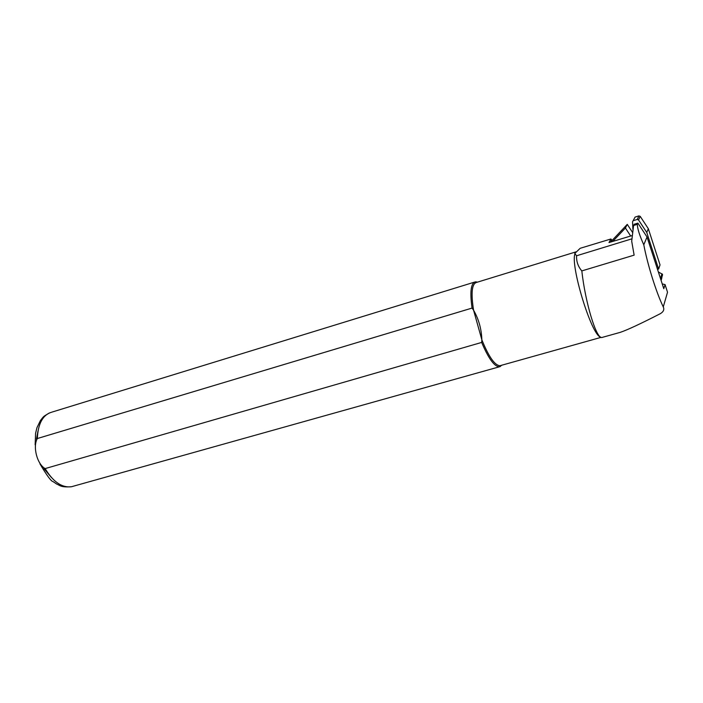 <?xml version="1.0" encoding="UTF-8"?>
<svg xmlns="http://www.w3.org/2000/svg" width="703" height="703" viewBox="0 0 703 703"><rect width="100%" height="100%" fill="white"/><g stroke="black" fill="none" stroke-linecap="round" stroke-linejoin="round"><path stroke-width="1.05" d="M647.024 236.981L643.79 244.793C639.537 235.364 637.393 228.537 637.349 224.336L633.588 225.496L634.176 224.266L637.911 223.123L647.024 236.981L663.79 288.713L665.047 284.566L662.244 283.942M632.129 235.575L608.991 242.561L610.907 238.985L580.168 248.3L574.764 253.484L576.574 255.769C576.319 261.507 578.068 266.56 581.82 270.91C585.23 302.123 596.153 338.67 601.803 337.519L620.292 332.343C627.498 329.892 640.881 323.652 660.442 313.617C663.535 311.701 664.476 309.469 663.272 306.921C656.347 292.712 647.604 264.873 643.79 244.793M633.588 225.496L631.698 241.234L634.132 255.145L581.82 270.91M637.911 223.123L637.349 224.336M575.142 253.37C569.641 263.818 591.522 335.674 600.599 337.089M602.137 337.493L602.62 337.299M631.865 238.844L576.574 255.769M575.529 252.272L574.764 253.484M576.038 251.85L476.555 282.421C471.862 283.74 470.869 292.993 473.567 310.199L472.056 308.081L37.356 438.523C32.549 446.563 37.101 464.217 45.15 468.585L481.669 342.431L481.854 339.804C481.485 329.022 478.717 319.153 473.567 310.199L481.854 339.804C488.717 356.711 494.745 365.358 499.938 365.727L500.993 365.437M477.434 282.158L475.483 281.833C470.905 283.01 469.762 291.763 472.056 308.081M481.669 342.431C488.436 358.425 494.323 366.553 499.341 366.817L501.872 365.191M611.408 241.261L611.733 239.89L610.907 238.985M663.272 306.921L667.525 292.228L665.047 284.566M610.52 242.104L627.261 224.362L625.415 228.027L630.679 236.015M632.472 232.289L627.261 224.362M632.885 229.222L632.542 221.761L635.09 217.078L638.922 215.9L640.213 216.357L648.333 228.721L660.029 264.882L658.614 269.064L657.437 269.1M660.284 277.913L661.101 278.608L662.481 274.311L658.351 271.929M662.481 274.311L661.602 278.801M612.752 241.428L625.415 228.027M648.333 228.721L646.76 232.456L658.614 269.064M661.101 278.608L660.978 280.04M633.341 220.663L637.217 219.468L638.526 219.934L646.76 232.456M474.411 282.158L52.031 412.081C42.874 414.717 37.98 423.522 37.356 438.523M37.953 431.194L36.494 439.059M43.832 468.488L51.53 477.645M45.15 468.585C53.138 481.898 61.917 487.944 71.495 486.731L73.666 486.125M661.646 278.66L661.092 280.4M661.971 273.775L660.583 278.063M662.542 274.961L661.163 279.267M640.213 216.357L638.526 219.934M638.922 215.9L637.217 219.468M601.803 337.519L620.292 332.343M499.938 365.727L601.091 337.352M500.958 365.455L500.378 366.535M499.341 366.817L71.495 486.731C60.37 487.574 59.72 485.158 56.583 483.989L53.041 481.581C51.205 481.432 46.846 475.536 39.966 463.892M35.15 444.841L35.589 433.285L36.934 427.732L40.414 420.526C44.069 416.079 42.338 417.151 49.245 413.012M477.196 282.228L476.625 281.903M611.733 239.89L610.564 242.087"/></g></svg>
